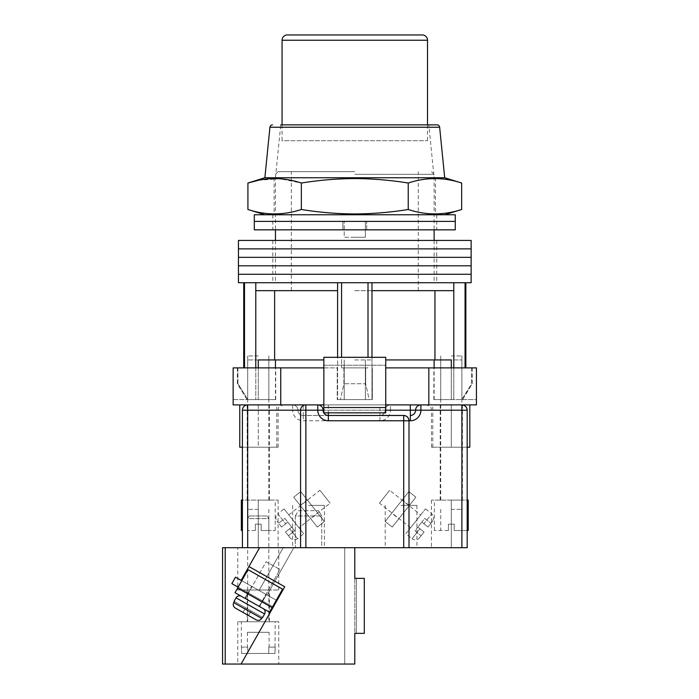 <?xml version="1.0" encoding="UTF-8"?>
<svg xmlns="http://www.w3.org/2000/svg" width="699" height="699" viewBox="0 0 699 699"><rect width="100%" height="100%" fill="white"/><g stroke="black" fill="none" stroke-linecap="round" stroke-linejoin="round"><path stroke-width="0.52" stroke-dasharray="3.5 2.62" d="M471.143 282.728L238.438 282.728M354.786 274.27L471.143 274.27L354.786 274.27M354.786 282.728L436.761 282.728L354.786 282.728M354.786 265.803L471.143 265.803L354.786 265.803M354.786 257.346L471.143 257.346L354.786 257.346M354.786 248.879L471.143 248.879L354.786 248.879M471.143 240.421L238.438 240.421M354.786 240.421L436.761 240.421L354.786 240.421M354.786 171.666L278.097 171.666L354.786 171.666M354.786 290.662L418.255 290.662L354.786 290.662M341.566 282.728L337.6 282.728L341.566 282.728L341.566 367.875L368.015 367.875L341.566 367.875L354.786 367.875L341.566 367.875L341.566 357.303M371.982 357.303L371.982 399.61L337.6 399.61L371.982 399.61L369.194 399.61L365.673 383.742L343.899 383.742L365.673 383.742L369.194 399.61L371.982 399.61L371.982 290.662L453.791 290.662L453.791 282.728L371.982 282.728L453.791 282.728M343.899 367.875L343.899 383.742L340.387 399.61L343.899 383.742L343.899 367.875M354.786 359.941L371.982 359.941L354.786 359.941M453.791 367.875L453.791 399.61L440.728 399.61L461.698 399.61L453.791 399.61L453.791 290.662L371.982 290.662L371.982 282.728L368.015 282.728L371.982 282.728M385.726 367.875L476.43 367.875L451.309 367.875L476.43 367.875L476.43 399.61L434.123 399.61L451.309 399.61L451.309 359.941L461.89 359.941L385.726 359.941M255.782 367.875L255.782 399.61L247.874 399.61L237.887 383.742L247.874 399.61L258.272 399.61L247.691 399.61L258.272 399.61L255.782 399.61L255.782 290.662L337.6 290.662L337.6 282.728L255.782 282.728L337.6 282.728M323.847 367.875L337.25 367.875L337.25 399.61L337.25 367.875L233.143 367.875L233.143 399.61L275.721 399.61L258.272 399.61L275.458 399.61L258.272 399.61L258.272 359.941L268.844 359.941L247.691 359.941L323.847 359.941M354.786 174.313L434.123 174.313L354.786 174.313M337.6 357.303L337.6 290.662L274.637 290.662L337.6 290.662L337.6 399.61L340.387 399.61L337.6 399.61L337.6 290.662M244.51 367.875L237.887 367.875L244.51 367.875L243.724 367.875L244.51 367.875L244.51 282.728L243.724 282.728L255.782 282.728L244.51 282.728M368.015 357.303L368.015 282.728M465.062 367.875L471.694 367.875L465.062 367.875L465.857 367.875L465.062 367.875L465.062 282.728M255.782 290.662L274.637 290.662L255.782 290.662L255.782 282.728M237.887 367.875L237.887 383.742L237.38 383.742L237.887 383.742L237.887 367.875L237.38 367.875L237.887 367.875M365.673 367.875L365.673 383.742L365.673 367.875M471.694 367.875L471.694 383.742L461.698 399.61L472.201 383.742L471.694 383.742L471.694 367.875L472.201 367.875L471.694 367.875M371.982 290.662L371.982 399.61L371.982 290.662L434.944 290.662L434.944 359.941M453.791 290.662L434.944 290.662M274.637 290.662L274.637 359.941M461.698 399.61L462.668 399.61L461.698 399.61M354.786 399.61L372.331 399.61L372.331 367.875L372.331 399.61L354.786 399.61M247.874 399.61L246.913 399.61L247.874 399.61M455.276 221.382L254.305 221.382L455.276 221.382M455.276 229.84L254.305 229.84M342.886 229.84L436.761 229.84L342.886 229.84L342.886 221.382L342.886 229.84M366.687 229.84L366.687 221.382L366.687 229.84M354.786 237.249L344.214 237.249L344.214 221.382L344.214 237.249L365.367 237.249L365.367 221.382L365.367 237.249L354.786 237.249M455.276 214.768L254.305 214.768M354.786 214.768L264.877 214.768L354.786 214.768M467.177 447.211L467.177 410.191L467.177 447.211L431.475 447.211L467.177 447.211L451.309 447.211L451.309 404.896L440.204 404.896L469.815 404.896L390.488 404.896A5.286 5.286 0 0 0 385.201 410.191A5.286 5.286 0 0 1 379.906 415.477L303.226 415.477L379.906 415.477L379.906 420.763A10.581 10.581 0 0 0 390.488 410.191L461.89 410.191L461.89 547.693L467.177 547.693L467.177 410.191L431.475 410.191L467.177 410.191L461.89 410.191L461.89 404.896L451.309 404.896L451.309 447.211L440.204 447.211L469.815 447.211M239.757 447.211L276.778 447.211L247.166 447.211L258.272 447.211L258.272 404.896L247.166 404.896L276.778 404.896L239.757 404.896L283.392 404.896L247.691 404.896L258.272 404.896L258.272 410.191L278.097 410.191L242.404 410.191L242.404 547.693L461.89 547.693M451.309 367.875L451.309 399.61L451.309 367.875L433.852 367.875L451.309 367.875L451.309 399.61L433.852 399.61L476.43 399.61L476.43 404.896L428.828 404.896L461.89 404.896C465.08 405.237 466.836 407.001 467.177 410.191A5.286 5.286 0 0 0 461.89 404.896A5.286 5.286 0 0 1 467.177 410.191M258.272 367.875L258.272 399.61L258.272 367.875L233.143 367.875L275.721 367.875L258.272 367.875L258.272 399.61L233.143 399.61L233.143 404.896L303.226 404.896L303.226 410.191L385.201 410.191A5.286 5.286 0 0 1 379.906 415.477A5.286 5.286 0 0 0 385.201 410.191A5.286 5.286 0 0 1 379.906 415.477L379.906 404.896L390.488 404.896A5.286 5.286 0 0 0 385.201 410.191L390.488 410.191L390.488 404.896A5.286 5.286 0 0 0 385.201 410.191A5.286 5.286 0 0 1 390.488 404.896M280.745 367.875L280.745 404.896L428.828 404.896L428.828 367.875M428.828 404.896L420.903 404.896A5.286 5.286 0 0 0 415.608 410.191A5.286 5.286 0 0 1 410.322 415.477A5.286 5.286 0 0 0 415.608 410.191A5.286 5.286 0 0 1 420.903 404.896L280.745 404.896M385.726 407.543L385.726 357.303L323.847 357.303L385.726 357.303L385.726 404.896L323.847 404.896L385.726 404.896L323.847 404.896L323.847 365.236L385.726 365.236L323.847 365.236L323.847 412.829L385.726 412.829L323.847 412.829L323.847 404.896L323.847 412.829L385.726 412.829L385.726 407.543L323.847 407.543M385.726 404.896L385.726 365.236L323.847 365.236L323.847 357.303L385.726 357.303L385.726 365.236L323.847 365.236L323.847 404.896M242.404 447.211L269.377 447.211L242.404 447.211L242.404 410.191C242.736 407.001 244.501 405.237 247.691 404.896C244.501 405.237 242.736 407.001 242.404 410.191A5.286 5.286 0 0 1 247.691 404.896A5.286 5.286 0 0 0 242.404 410.191L258.272 410.191L258.272 447.211L278.097 447.211L242.404 447.211L242.404 410.191L292.645 410.191A10.581 10.581 0 0 0 303.226 420.763L379.906 420.763M467.177 530.506L454.219 530.506L454.219 524.163L448.4 524.163L448.4 530.506L448.4 524.163L454.219 524.163L448.4 524.163L454.219 524.163L454.219 530.506L468.234 530.506M448.4 530.506L434.385 530.506L448.4 530.506L448.4 524.163L448.4 530.506M451.309 509.353L461.89 509.353L451.309 509.353M451.309 355.974L461.89 355.974L451.309 355.974M467.177 500.1L467.177 547.693L467.177 500.1L431.475 500.1L468.234 500.1M454.219 530.506L461.89 530.506L454.219 530.506L454.219 524.163L454.219 530.506M255.362 524.163L258.272 524.163L255.362 524.163L255.362 530.506L247.691 530.506L255.362 530.506L255.362 524.163L255.362 530.506L255.362 524.163L261.181 524.163L255.362 524.163M258.272 509.353L247.691 509.353L258.272 509.353M258.272 355.974L247.691 355.974L258.272 355.974M242.404 500.1L242.404 547.693L242.404 500.1L278.097 500.1L241.347 500.1M261.181 530.506L261.181 524.163L261.181 530.506L275.196 530.506L261.181 530.506L268.844 530.506L261.181 530.506L261.181 524.163L258.272 524.163L261.181 524.163L261.181 530.506M242.404 530.506L241.347 530.506M398.814 518.772L409.308 505.499L398.814 518.772L391.763 513.197L402.257 499.925L391.763 513.197M409.308 505.499L402.257 499.925M392.253 527.072L385.201 521.489L408.819 491.624L415.87 497.207L392.253 527.072L385.201 521.489L408.819 491.624L415.87 497.207L392.253 527.072M419.487 537.819L424.075 532.018L419.933 528.732L424.075 532.018L419.487 537.819A5.286 5.286 0 0 1 412.052 538.693L419.933 528.732L412.052 538.693L405.831 533.765L425.516 508.881L405.831 533.765M420.763 514.892L410.593 527.754L420.763 514.892L389.649 490.287L379.478 503.149L389.649 490.287M410.593 527.754L379.478 503.149M417.853 527.098L419.933 528.732L417.853 527.098L421.794 522.118L417.853 527.098L424.075 532.018L421.121 535.749L424.075 532.018L417.853 527.098L414.9 530.829L421.121 535.749L414.9 530.829L417.853 527.098M421.794 522.118L428.015 527.037L432.611 521.227L428.015 527.037L430.968 523.306L428.015 527.037L423.865 523.761L431.746 513.8L423.865 523.761L421.794 522.118L428.015 527.037L421.794 522.118L424.747 518.387L430.968 523.306L424.747 518.387L421.794 522.118M425.516 508.881L431.746 513.8C432.34 515.644 435.127 513.887 432.611 521.227M310.767 518.772L300.264 505.499L310.767 518.772L317.818 513.197L307.315 499.925L317.818 513.197M300.264 505.499L307.315 499.925M317.329 527.072L324.38 521.489L300.753 491.624L293.702 497.207L317.329 527.072L324.38 521.489L300.753 491.624L293.702 497.207L317.329 527.072M290.094 537.819L285.498 532.018L288.451 535.749L294.672 530.829L287.787 522.118L294.672 530.829L288.451 535.749L285.498 532.018L290.094 537.819A5.286 5.286 0 0 0 297.521 538.693L289.648 528.732L285.498 532.018L289.648 528.732L297.521 538.693L303.742 533.765L284.056 508.881L277.835 513.8L285.708 523.761L281.566 527.037L276.97 521.227L281.566 527.037L285.708 523.761L277.835 513.8C275.511 516.037 275.223 518.518 276.97 521.227M298.989 527.754L288.818 514.892L298.989 527.754L330.094 503.149L319.924 490.287L330.094 503.149M288.818 514.892L319.924 490.287M291.719 527.098L285.498 532.018L291.719 527.098M287.787 522.118L281.566 527.037L287.787 522.118L284.834 518.387L278.613 523.306L284.834 518.387L287.787 522.118M284.056 508.881L303.742 533.765M401.069 547.693L416.936 547.693L401.069 547.693M401.069 505.386L416.936 505.386L401.069 505.386M308.512 547.693L324.38 547.693L308.512 547.693M308.512 505.386L324.38 505.386L308.512 505.386M379.906 404.896L303.226 404.896M305.865 404.896C302.676 405.237 300.919 407.001 300.579 410.191L300.579 547.693L259.591 547.693L293.825 547.693L267.097 595.024L241.138 580.362L276.935 600.581L235.484 577.173L276.935 600.581L241.138 580.362L259.591 547.693L222.57 547.693M409.002 420.763L409.002 547.693M451.309 547.693L431.475 547.693L451.309 547.693L451.309 500.1L462.415 500.1L451.309 500.1L451.309 547.693M258.272 547.693L278.097 547.693L258.272 547.693L258.272 500.1L269.377 500.1L258.272 500.1L258.272 547.693M403.707 415.477L328.347 415.477A5.286 5.286 0 0 1 323.06 410.191A5.286 5.286 0 0 0 328.347 415.477M292.645 404.896A5.286 5.286 0 0 1 297.931 410.191A5.286 5.286 0 0 0 303.226 415.477A5.286 5.286 0 0 1 297.931 410.191A5.286 5.286 0 0 0 292.645 404.896A5.286 5.286 0 0 1 297.931 410.191L303.226 410.191L303.226 415.477A5.286 5.286 0 0 1 297.931 410.191L292.645 410.191L292.645 404.896M317.765 404.896A5.286 5.286 0 0 1 323.06 410.191A5.286 5.286 0 0 0 317.765 404.896M451.309 447.211L462.415 447.211L451.309 447.211M275.458 177.747L280.745 124.859L428.828 124.859L280.745 124.859L428.828 124.859L434.123 177.747L275.458 177.747L434.123 177.747M247.918 209.482C265.725 215.371 283.541 215.371 301.356 209.482C319.172 212.374 336.988 213.859 354.786 213.946C372.654 213.85 390.461 212.365 408.225 209.482C426.041 215.371 443.848 215.371 461.663 209.482M264.877 177.747L444.695 177.747M461.663 183.033C443.848 177.144 426.041 177.144 408.225 183.033C390.461 180.15 372.654 178.664 354.786 178.568C336.988 178.656 319.172 180.15 301.356 183.033L279.976 178.761L258.604 180.255M408.225 183.033L408.225 209.482M301.356 183.033L301.356 209.482M282.064 124.859L282.064 140.726L427.508 140.726L282.064 140.726M427.508 124.859L427.508 140.726M422.222 34.95L287.359 34.95M248.023 592.761L251.666 586.312L266.398 594.639L251.666 586.312L266.398 594.639L251.666 586.312L248.023 592.761L262.763 601.088L266.398 594.639L262.763 601.088L248.023 592.761L244.903 598.283L259.635 606.61L244.903 598.283L259.635 606.61L244.903 598.283L248.023 592.761L262.763 601.088L259.635 606.61L262.763 601.088L248.023 592.761M222.57 664.05L241.076 664.05L284.738 586.767L248.94 566.548L259.591 547.693L241.138 580.362L259.591 547.693L241.138 580.362L248.94 566.548L284.738 586.767L248.94 566.548L284.738 586.767L248.94 566.548L259.591 547.693L354.786 547.693L344.738 547.693L344.738 664.05L344.738 547.693L344.738 664.05L354.786 664.05L354.786 633.373L356.376 633.373L356.376 578.37L364.31 578.37L354.786 578.37L354.786 547.693L344.738 547.693L344.738 664.05L354.786 664.05L354.786 578.37L364.31 578.37L364.31 633.373L356.376 633.373L356.376 578.37L354.786 578.37L354.786 547.693L354.786 664.05L241.076 664.05L284.738 586.767L273.292 607.029L231.85 583.621L273.292 607.029L276.935 600.581L241.138 580.362L276.935 600.581L273.292 607.029L276.935 600.581L235.484 577.173L231.85 583.621L273.292 607.029L284.738 586.767L248.94 566.548L241.138 580.362L267.097 595.024L293.825 547.693L242.404 547.693M276.306 600.231L241.767 580.72M272.662 606.68L238.123 587.169L272.662 606.68L238.123 587.169L272.662 606.68L238.123 587.169L248.005 569.668L282.545 589.178L272.662 606.68L282.545 589.178L248.005 569.668L238.123 587.169L248.005 569.668L282.545 589.178L272.662 606.68L282.545 589.178L248.005 569.668L282.545 589.178L248.005 569.668L238.123 587.169M272.138 607.597L282.545 589.178L272.138 607.597L282.545 589.178L248.005 569.668L235.004 592.691L269.543 612.202L272.138 607.597L269.543 612.202L272.138 607.597L237.608 588.086L248.005 569.668L235.004 592.691L237.608 588.086L272.138 607.597L237.608 588.086M266.17 561.708L279.984 569.51L259.18 606.348L245.366 598.545L259.18 606.348L245.366 598.545L259.18 606.348L279.984 569.51L266.17 561.708L245.366 598.545L266.17 561.708L279.984 569.51L266.17 561.708M262.37 617.269L251.133 610.917L262.641 617.418L261.723 618.414L262.37 617.269L234.366 601.446L233.711 602.59L261.723 618.414C260.299 620.406 258.464 620.895 256.227 619.873L235.301 608.051C233.274 606.662 232.75 604.845 233.711 602.59L234.366 601.446L233.711 602.59C232.75 604.845 233.274 606.662 235.301 608.051L256.227 619.873L235.301 608.051C233.274 606.662 232.75 604.845 233.711 602.59L261.723 618.414L262.37 617.269L234.095 601.289L236.044 597.837L264.598 613.967A3.967 3.967 0 0 0 263.095 608.558L241.452 596.334A3.967 3.967 0 0 0 236.044 597.837M256.227 619.873C258.464 620.895 260.299 620.406 261.723 618.414C260.299 620.406 258.464 620.895 256.227 619.873L243.007 612.403L245.602 607.798L243.007 612.403L245.602 607.798L251.133 610.917L248.529 615.522L251.133 610.917L248.529 615.522L251.133 610.917L245.602 607.798L243.007 612.403L235.301 608.051M235.004 592.691L269.543 612.202L235.004 592.691M263.095 608.558L241.452 596.334L263.095 608.558M262.641 617.418L264.598 613.967M245.602 607.798L243.007 612.403L245.602 607.798M251.133 610.917L248.529 615.522L251.133 610.917M231.85 583.621L235.484 577.173L231.85 583.621M267.254 515.967L249.281 515.967L267.254 515.967L268.844 518.606L247.691 518.606L247.691 621.743L268.844 621.743L247.691 621.743M249.281 515.967L247.691 518.606L268.844 518.606L268.844 621.743M269.106 632.315L247.429 632.315L269.106 632.315L269.106 647.125M275.196 647.125L274.987 653.469L268.783 653.469L268.783 647.125L268.783 653.469L247.752 653.469L274.987 653.469L241.548 653.469L274.987 653.469L275.196 621.743L241.347 621.743L275.196 621.743M241.347 647.125L247.752 647.125L247.752 653.469L241.548 653.469L241.548 647.125L241.548 653.469L247.752 653.469L247.752 647.125L241.347 647.125L241.347 621.743M247.429 632.315L247.429 647.125M274.987 647.125L268.783 647.125L274.987 647.125M247.166 621.743L269.377 621.743L247.166 621.743L247.166 590.008L269.377 590.008L247.166 590.008M269.377 621.743L269.377 590.008M278.761 621.743L237.774 621.743L278.761 621.743L278.761 664.05L237.774 664.05L278.761 664.05M237.774 621.743L237.774 664.05M237.774 590.008L278.761 590.008L237.774 590.008L237.774 547.693L278.761 547.693L237.774 547.693M278.761 590.008L278.761 547.693M300.579 547.693L354.786 547.693M321.732 547.693L295.293 547.693L321.732 547.693L321.732 515.967L321.732 547.693M259.591 547.693L241.138 580.362M248.94 566.548L284.738 586.767L276.935 600.581M295.293 515.967L295.293 547.693L295.293 515.967L321.732 515.967L295.293 515.967L298.464 510.672L318.552 510.672L298.464 510.672L295.293 515.967M318.552 510.672L321.732 515.967L318.552 510.672M364.31 633.373L354.786 633.373L364.31 633.373L364.31 578.37L364.31 633.373M356.376 633.373L356.376 578.37L356.376 633.373M247.691 547.693L247.691 404.896M328.347 404.896L328.347 412.829M385.726 410.191L323.847 410.191M303.226 415.477L303.226 420.763M269.928 127.244L439.645 127.244M282.064 40.236L427.508 40.236M261.723 618.414L233.711 602.59M283.2 547.693L259.032 590.472L283.2 547.693M225.218 664.05L225.218 547.693M272.811 240.421L272.811 282.728M436.761 240.421L436.761 282.728M291.326 290.662L291.326 171.666M344.214 359.941L344.214 399.61L344.214 359.941M440.728 359.941L440.728 399.61M247.691 359.941L247.691 399.61M431.475 171.666L434.123 174.313L434.123 229.84M434.123 240.421L434.123 282.728M278.097 171.666L275.458 174.313L275.458 229.84M275.458 240.421L275.458 282.728M434.123 399.61L434.123 367.875M275.458 399.61L275.458 367.875M268.844 359.941L268.844 399.61M365.367 359.941L365.367 399.61L365.367 359.941M461.89 359.941L461.89 399.61M472.201 367.875L472.201 383.742L462.668 399.61M237.38 367.875L237.38 383.742L246.913 399.61M418.255 290.662L418.255 171.666M272.811 214.768L272.811 229.84M436.761 214.768L436.761 229.84M440.204 500.1L440.204 404.896M247.166 500.1L247.166 404.896M276.778 447.211L276.778 404.896M275.721 399.61L275.721 367.875M433.852 399.61L433.852 367.875M269.377 500.1L269.377 404.896M432.795 447.211L432.795 404.896M462.415 500.1L462.415 404.896M440.728 509.353L440.728 530.506M461.89 355.974L461.89 500.1M434.385 530.506L434.385 500.1M440.728 355.974L440.728 500.1M461.89 509.353L461.89 530.506M247.691 509.353L247.691 530.506M268.844 355.974L268.844 500.1M275.196 530.506L275.196 500.1M247.691 355.974L247.691 500.1M268.844 509.353L268.844 530.506M385.201 505.386L385.201 547.693M292.645 505.386L292.645 547.693M431.475 447.211L431.475 410.191C430.462 408.627 433.415 407.412 426.189 404.896M278.097 447.211L278.097 410.191C279.119 408.627 276.157 407.412 283.392 404.896M431.475 500.1L431.475 547.693M278.097 500.1L278.097 547.693M324.38 505.386L324.38 547.693M416.936 505.386L416.936 547.693M274.139 177.747L274.139 214.768M435.442 177.747L435.442 214.768"/><path stroke-width="1.05" d="M354.786 274.27L471.143 274.27L471.143 282.728L238.438 282.728L238.438 274.27L471.143 274.27L471.143 265.803L354.786 265.803L471.143 265.803L471.143 257.346L354.786 257.346L471.143 257.346L471.143 248.879L354.786 248.879L471.143 248.879L471.143 240.421L238.438 240.421L238.438 248.879L354.786 248.879L238.438 248.879L238.438 257.346L354.786 257.346L238.438 257.346L238.438 265.803L354.786 265.803L238.438 265.803L238.438 274.27L354.786 274.27M341.566 357.303L341.566 282.728M244.51 367.875L244.51 282.728M465.062 367.875L465.062 282.728M368.015 357.303L368.015 282.728M451.309 367.875L451.309 359.941L385.726 359.941M323.847 359.941L258.272 359.941L258.272 367.875M453.791 367.875L453.791 290.662L371.982 290.662L371.982 282.728M453.791 290.662L453.791 282.728M371.982 357.303L371.982 290.662M337.6 357.303L337.6 290.662L255.782 290.662L255.782 282.728M337.6 290.662L337.6 282.728M255.782 367.875L255.782 290.662M274.637 290.662L274.637 359.941M434.944 290.662L434.944 359.941M354.786 221.382L455.276 221.382L455.276 229.84L254.305 229.84L254.305 221.382L455.276 221.382L455.276 214.768L254.305 214.768L254.305 221.382L354.786 221.382M469.815 404.896L469.815 447.211L467.177 447.211M323.847 367.875L233.143 367.875L233.143 404.896L317.765 404.896A5.286 5.286 0 0 1 323.06 410.191A5.286 5.286 0 0 0 328.347 415.477L403.707 415.477C406.897 415.818 408.662 417.574 409.002 420.763L409.002 547.693L300.579 547.693L300.579 410.191A5.286 5.286 0 0 1 305.865 404.896L305.865 547.693M428.828 367.875L428.828 404.896L476.43 404.896L476.43 367.875L385.726 367.875M428.828 404.896L385.726 404.896M323.847 404.896L317.765 404.896A5.286 5.286 0 0 1 323.06 410.191A5.286 5.286 0 0 0 328.347 415.477L328.347 412.829M280.745 367.875L280.745 404.896M385.726 407.543L385.726 357.303L323.847 357.303L323.847 407.543L385.726 407.543L385.726 412.829L323.847 412.829L323.847 407.543M242.404 447.211L239.757 447.211L239.757 404.896M467.177 530.506L468.234 530.506L468.234 500.1L467.177 500.1M242.404 500.1L241.347 500.1L241.347 530.506L242.404 530.506M242.404 547.693L242.404 410.191A5.286 5.286 0 0 1 247.691 404.896L247.691 547.693L225.218 547.693L225.218 664.05L354.786 664.05L354.786 633.373L364.31 633.373L364.31 578.37L354.786 578.37L354.786 547.693M461.89 547.693L461.89 410.191L467.177 410.191C466.836 407.001 465.08 405.237 461.89 404.896A5.286 5.286 0 0 1 467.177 410.191L467.177 547.693L409.002 547.693M272.662 606.68L273.292 607.029L241.076 664.05L284.738 586.767L248.94 566.548L259.591 547.693L247.691 547.693M403.707 547.693L403.707 420.763L409.002 420.763A5.286 5.286 0 0 0 403.707 415.477A5.286 5.286 0 0 1 409.002 420.763L410.322 420.763A10.581 10.581 0 0 0 420.903 410.191L461.89 410.191L461.89 404.896M385.726 410.191L410.322 410.191L410.322 415.477A5.286 5.286 0 0 0 415.608 410.191A5.286 5.286 0 0 1 420.903 404.896L420.903 410.191L415.608 410.191A5.286 5.286 0 0 1 420.903 404.896M280.745 124.859L437.015 124.859A2.647 2.647 0 0 1 439.645 127.244L444.695 177.747L264.877 177.747L247.918 183.033C265.725 177.144 283.541 177.144 301.356 183.033C319.172 180.15 336.988 178.656 354.786 178.568C372.654 178.664 390.461 180.15 408.225 183.033C426.041 177.144 443.848 177.144 461.663 183.033L461.663 209.482C443.848 215.371 426.041 215.371 408.225 209.482C390.461 212.365 372.654 213.85 354.786 213.946C336.988 213.859 319.172 212.374 301.356 209.482C283.541 215.371 265.725 215.371 247.918 209.482L247.918 183.033L258.604 180.255M272.558 124.859A2.647 2.647 0 0 0 269.928 127.244L264.877 177.747M408.225 183.033L408.225 209.482M301.356 183.033L301.356 209.482M437.015 124.859L428.828 124.859M427.508 124.859L427.508 40.236A5.286 5.286 0 0 0 422.222 34.95L287.359 34.95A5.286 5.286 0 0 0 282.064 40.236L282.064 124.859M276.935 600.581L276.306 600.231M241.767 580.72L235.484 577.173L231.85 583.621L238.123 587.169M272.138 607.597L282.545 589.178L248.005 569.668L237.608 588.086L272.138 607.597L269.543 612.202L235.004 592.691L237.608 588.086M241.452 596.334L263.095 608.558A3.967 3.967 0 0 1 264.598 613.967L236.044 597.837A3.967 3.967 0 0 1 241.452 596.334M262.641 617.418L264.598 613.967M234.095 601.289L236.044 597.837M234.366 601.446L233.711 602.59L261.723 618.414L262.37 617.269M261.723 618.414C260.299 620.406 258.464 620.895 256.227 619.873L235.301 608.051C233.274 606.662 232.75 604.845 233.711 602.59M256.227 619.873L235.301 608.051M222.57 547.693L222.57 664.05L222.57 547.693L225.218 547.693M259.591 547.693L300.579 547.693M225.218 664.05L222.57 664.05M248.94 566.548L241.138 580.362M403.707 415.477L403.707 420.763L328.347 420.763A10.581 10.581 0 0 1 317.765 410.191L242.404 410.191M323.847 410.191L317.765 410.191L317.765 404.896M410.322 420.763L410.322 415.477A5.286 5.286 0 0 0 415.608 410.191L410.322 410.191L410.322 404.896M328.347 420.763L328.347 415.477M439.645 127.244L269.928 127.244M427.508 40.236L282.064 40.236M434.123 229.84L434.123 240.421M243.724 367.875L243.724 282.728M465.857 367.875L465.857 282.728M275.458 229.84L275.458 240.421M434.123 367.875L434.123 359.941M275.458 367.875L275.458 359.941M444.695 214.768L461.663 209.482M444.695 177.747L461.663 183.033M264.877 214.768L247.918 209.482"/></g></svg>
